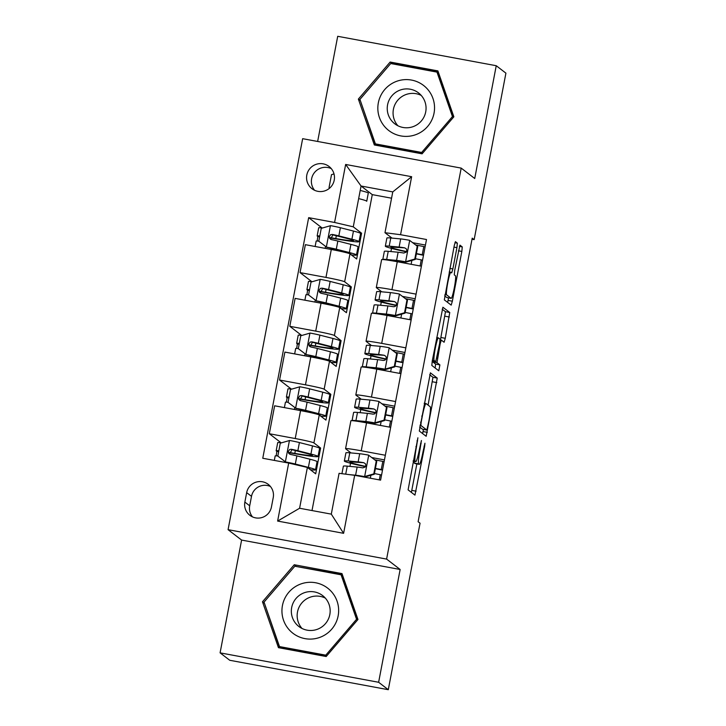 <?xml version="1.0" encoding="UTF-8"?>
<svg xmlns="http://www.w3.org/2000/svg" width="726" height="726" viewBox="0 0 726 726"><rect width="100%" height="100%" fill="white"/><g stroke="black" fill="none" stroke-linecap="round" stroke-linejoin="round"><path stroke-width="1.09" d="M417.895 437.796L408.094 489.859L414.945 495.123L424.656 446.381L424.937 443.214L423.013 451.772A13.758 1.37 100.5 0 1 419.292 464.359A13.758 1.37 100.5 0 1 419.229 464.331L418.657 463.896A13.758 1.37 100.5 0 1 420.018 449.467L421.425 440.51L419.483 449.058A13.758 1.37 100.5 0 1 415.762 461.645A13.758 1.37 100.5 0 1 415.699 461.618L415.127 461.182A13.758 1.37 100.5 0 1 416.488 446.753L417.895 437.796M306.808 175.048A14.012 13.93 -52.5 0 0 311.98 188.706A14.012 13.93 -52.5 0 0 334.232 180.13A14.012 13.93 -52.5 0 0 329.06 166.481A14.012 13.93 -52.5 0 0 306.808 175.048M331.274 168.604A14.012 13.93 -52.5 0 0 314.603 190.294M456.926 247.657L457.353 243.146L455.411 241.658L454.249 245.597L444.33 299.874L451.182 305.129L452.352 301.199L461.845 251.432L462.262 246.922L459.93 245.134L454.703 270.362L454.276 274.873L455.429 275.753A11.498 1.143 100.5 0 1 454.349 287.532A11.498 1.143 100.5 0 1 451.182 298.341A11.498 1.143 100.5 0 1 451.127 298.322L446.626 294.865A11.498 1.143 100.5 0 1 447.706 283.086A11.498 1.143 100.5 0 1 450.873 272.277A11.498 1.143 100.5 0 1 450.928 272.304L451.699 272.885L452.861 268.947L456.926 247.657L453.959 247.103M474.731 178.505L496.239 65.721L505.913 73.144L474.151 239.634L472.218 238.146L418.122 521.722L420.055 523.21L388.292 689.7L378.627 682.277L400.144 569.483L386.604 559.093L461.191 168.105L474.731 178.505M430.418 372.828L419.31 431.035L426.162 436.29L437.243 378.083L430.373 372.828M432.251 360.94L442.905 307.243L449.757 312.498L445.265 338.307L444.103 342.245L441.29 340.095L440.128 344.033L437.007 362.664L439.892 364.888L438.785 370.795L431.825 365.45L432.251 360.94M271.433 507.02L273.239 497.573A13.576 13.495 -52.5 0 0 268.221 484.342A13.576 13.495 -52.5 0 0 246.668 492.636L244.862 502.093A13.576 13.495 -52.5 0 0 249.88 515.324A13.576 13.495 -52.5 0 0 271.433 507.02M386.604 559.093L228.073 529.671L302.651 138.684L461.191 168.105M354.678 475.312L343.607 533.32L277.622 521.068L288.685 463.07L307.379 467.435L299.593 508.254L331.301 514.135L339.078 473.325L354.678 475.312L380.596 480.122L426.498 239.516L400.57 234.707L384.98 232.71L392.766 191.9L361.058 186.01L353.272 226.83L361.584 233.218L359.415 232.819M322.026 227.919L308.668 217.655L262.767 458.26L288.685 463.07M308.668 217.655L334.586 222.465L345.649 164.457L411.642 176.699L400.57 234.707M400.144 569.483L241.604 540.071L220.087 652.856L378.627 682.277M220.087 652.856L229.761 660.279L388.292 689.7M496.239 65.721L337.708 36.3L317.643 141.47M241.604 540.071L228.073 529.671M472.009 239.235L474.151 239.634M307.379 467.435L315.692 473.824L320.611 448.042L318.442 447.643M391.559 198.207L372.275 194.632L312.008 510.56M372.275 194.632L361.058 186.01L345.649 164.457M311.781 281.624L300.047 272.604L305.374 244.68L331.292 249.49A17.515 0.88 10.8 0 1 349.977 253.855L356.666 259L361.584 233.218M300.047 272.604L325.965 277.414A17.515 0.88 10.8 0 1 344.65 281.788L351.339 286.924L349.17 286.525M301.535 335.33L289.801 326.31L295.128 298.386L321.046 303.196A17.515 0.88 10.8 0 1 339.732 307.561L346.429 312.706L351.339 286.924M289.801 326.31L315.719 331.12A17.515 0.88 10.8 0 1 334.405 335.494L341.102 340.63L338.924 340.231M291.289 389.036L279.555 380.025L284.882 352.092L310.801 356.902A17.515 0.88 10.8 0 1 329.486 361.276L336.183 366.412L341.102 340.63M279.555 380.025L305.474 384.834A17.515 0.88 10.8 0 1 324.159 389.2L330.856 394.336L328.687 393.937M281.044 442.742L269.31 433.731L274.637 405.798L300.555 410.607A17.515 0.88 10.8 0 1 319.24 414.982L325.938 420.118L330.856 394.336M269.31 433.731L295.228 438.54A17.515 0.88 10.8 0 1 313.913 442.905L320.611 448.042M349.941 466.391L350.54 463.233M351.021 452.933L345.621 448.786A17.515 0.88 10.8 0 1 345.558 448.686A17.515 0.88 10.8 0 1 361.221 450.782L385.343 455.256M360.187 412.677L360.786 409.528M361.267 399.227L355.867 395.08A17.515 0.88 10.8 0 1 355.804 394.98A17.515 0.88 10.8 0 1 371.458 397.077L395.588 401.551M370.432 358.971L371.031 355.822M371.503 345.522L366.113 341.374A17.515 0.88 10.8 0 1 366.049 341.274A17.515 0.88 10.8 0 1 381.704 343.371L405.834 347.845M380.678 305.265L381.277 302.116M381.749 291.816L376.358 287.668A17.515 0.88 10.8 0 1 376.295 287.569A17.515 0.88 10.8 0 1 391.949 289.656L416.08 294.139M390.915 251.559L391.523 248.401M391.995 238.101L384.98 232.71M384.453 459.894L371.703 457.525M345.558 448.686L350.885 420.762A17.515 0.88 10.8 0 1 366.548 422.85L390.67 427.333M394.699 406.188L381.949 403.819M355.804 394.98L361.131 367.057A17.515 0.88 10.8 0 1 376.794 369.144L400.915 373.627M404.945 352.482L392.194 350.113M366.049 341.274L371.376 313.342A17.515 0.88 10.8 0 1 387.031 315.438L411.161 319.912M415.19 298.776L402.44 296.408M376.295 287.569L381.622 259.636A17.515 0.88 10.8 0 1 397.276 261.732L421.407 266.206M425.436 245.061L412.686 242.702M353.272 226.83L334.586 222.465M299.593 508.254L277.622 521.068M331.301 514.135L343.607 533.32M411.642 176.699L392.766 191.9M270.426 486.474A13.576 13.495 -52.5 0 0 251.505 496.357L249.699 505.804A13.576 13.495 -52.5 0 0 252.512 516.903M357.963 619.496L342 573.604L294.257 564.746L262.476 601.772L278.439 647.665L326.183 656.522L357.963 619.496M390.152 62.046L358.372 99.081L374.335 144.973L422.078 153.83L453.859 116.795L437.896 70.903L390.152 62.046L391.777 63.298L391.45 63.67M342.354 574.611L295.564 566.362M264.282 602.816L279.71 647.901M264.101 603.025L262.476 601.772M295.881 565.99L294.257 564.746M438.25 71.919L391.777 63.298M360.178 100.115L375.605 145.209M359.996 100.324L358.372 99.081M414.101 461.337A13.758 1.37 100.5 0 0 414.374 463.097L418.657 463.896M419.292 464.359L415.009 463.569A13.758 1.37 100.5 0 1 414.945 463.533L414.374 463.097M411.388 492.391L416.869 463.914M428.086 405.135L432.959 377.284L429.665 374.752M422.605 433.567L423.449 429.429M421.153 422.287L420.853 425.445L426.87 430.064L428.848 421.189A13.758 1.37 100.5 0 0 430.209 406.76L426.108 403.611A13.758 1.37 100.5 0 0 426.044 403.583A13.758 1.37 100.5 0 0 422.323 416.18L421.153 422.287L420.563 422.178M426.852 430.055L422.586 429.266L419.646 427.015M442.179 309.176L445.474 311.708L449.757 312.498M440.437 339.94L445.474 311.708M432.642 361.112L432.723 361.875L435.609 364.089L439.892 364.888M435.155 368.009L435.609 364.089M438.44 337.899A11.498 1.143 100.5 0 0 438.386 337.871A11.498 1.143 100.5 0 0 435.219 348.68A11.498 1.143 100.5 0 0 434.139 360.459L435.736 361.684L439.602 343.625L440.02 339.115L438.44 337.899M446.953 297.542A11.498 1.143 100.5 0 1 446.889 297.551A11.498 1.143 100.5 0 1 446.835 297.524L444.666 295.854M447.624 302.406L448.55 297.86M276.189 455.837L276.851 451.345L276.225 450.864A15.981 0.808 10.8 0 1 276.161 450.773A15.981 0.808 10.8 0 1 278.82 450.828M288.776 452.679L296.789 454.04A33.505 1.688 -169.2 0 0 318.052 456.5L319.603 448.332A33.505 1.688 10.8 0 0 312.479 445.9L299.411 442.551A11.607 0.581 10.8 0 0 289.674 440.473L280.281 443.178L277.822 456.073L285.572 461.954A11.607 0.581 10.8 0 1 295.319 464.032L308.378 467.381A33.505 1.688 10.8 0 1 315.511 469.822A33.505 1.688 10.8 0 1 310.383 469.749M285.572 461.954L300.473 465.82M307.851 467.798A27.815 1.398 10.8 0 1 309.911 468.751A27.815 1.398 10.8 0 1 309.303 468.923M281.561 442.815A15.981 0.808 -169.2 0 0 277.722 442.606L276.161 450.773M286.071 462.344L277.822 456.073M318.052 456.5A33.505 1.688 -169.2 0 0 310.919 454.059L297.86 450.71A11.607 0.581 -169.2 0 0 291.371 449.267L289.629 449.512L288.231 451.608L288.667 453.287L290.391 454.422A11.607 0.581 10.8 0 1 296.87 455.874L309.938 459.213A33.505 1.688 10.8 0 1 317.062 461.654L315.511 469.822M277.84 455.982A15.981 0.808 -169.2 0 0 275.181 455.928L274.328 460.402M288.73 452.362L294.81 453.396L295.355 450.547M289.529 454.095L291.934 449.693L306.535 453.405A27.815 1.398 10.8 0 1 312.452 455.429A27.815 1.398 10.8 0 1 294.81 453.396M373.799 473.878L374.307 474.269L364.915 476.973L364.416 476.583L373.799 473.878L376.259 460.992L368.509 455.102A11.607 0.581 -169.2 0 0 359.697 453.732L349.787 452.815A33.505 1.688 -169.2 0 0 345.903 452.87L344.351 461.037A33.505 1.688 -169.2 0 0 365.441 466.673M374.652 459.767L382.82 461.4A15.981 0.808 10.8 0 1 384.118 461.663M364.915 476.973L359.415 476.192M364.416 476.583A11.607 0.581 -169.2 0 0 355.595 475.221L349.578 474.659M374.307 474.269L376.767 461.373L376.259 460.992M341.937 473.688L343.371 466.192A33.505 1.688 10.8 0 1 347.246 466.137L357.156 467.054A11.607 0.581 10.8 0 1 362.8 467.862L365.169 467.036L365.859 465.457L365.432 463.787L363.79 462.707A11.607 0.581 -169.2 0 0 358.136 461.899L348.226 460.983A33.505 1.688 -169.2 0 0 344.351 461.037M365.605 466.382A27.815 1.398 10.8 0 1 349.941 462.099A27.815 1.398 10.8 0 1 353.163 462.063L363.79 462.707M421.752 503.118L423.73 492.328M382.502 470.121A10.291 0.517 -169.2 0 0 380.252 469.658L375.369 468.678M375.424 468.397L381.259 469.559A15.981 0.808 10.8 0 1 382.566 469.822M381.577 474.985A15.981 0.808 -169.2 0 0 380.279 474.722L374.444 473.552M286.434 402.131L287.097 397.639L286.471 397.158A15.981 0.808 10.8 0 1 286.407 397.068A15.981 0.808 10.8 0 1 289.066 397.122M299.021 398.973L307.034 400.335A33.505 1.688 -169.2 0 0 328.288 402.794L329.849 394.626A33.505 1.688 10.8 0 0 322.725 392.185L309.657 388.846A11.607 0.581 10.8 0 0 299.92 386.767L290.527 389.472L288.068 402.358L295.818 408.248A11.607 0.581 10.8 0 1 305.555 410.326L318.623 413.675A33.505 1.688 10.8 0 1 325.756 416.107A33.505 1.688 10.8 0 1 320.629 416.043M295.818 408.248L314.24 413.021A27.815 1.398 10.8 0 1 320.157 415.045A27.815 1.398 10.8 0 1 319.549 415.218M291.807 389.1A15.981 0.808 -169.2 0 0 287.968 388.9L286.407 397.068M296.317 408.638L288.068 402.358M328.288 402.794A33.505 1.688 -169.2 0 0 321.164 400.353L308.096 397.004A11.607 0.581 -169.2 0 0 301.617 395.561L299.874 395.806L298.477 397.902L298.912 399.581L300.637 400.716A11.607 0.581 10.8 0 1 307.116 402.168L320.184 405.507A33.505 1.688 10.8 0 1 327.308 407.948L325.756 416.107M288.086 402.277A15.981 0.808 -169.2 0 0 285.427 402.222L284.401 407.613M298.976 398.647L305.056 399.69L305.601 396.832M299.774 400.389L302.179 395.988L316.781 399.699A27.815 1.398 10.8 0 1 322.698 401.723A27.815 1.398 10.8 0 1 305.056 399.69M296.68 348.426L297.342 343.933L296.716 343.452A15.981 0.808 10.8 0 1 296.653 343.362A15.981 0.808 10.8 0 1 299.312 343.416M309.267 345.258L317.28 346.629A33.505 1.688 -169.2 0 0 338.534 349.088L340.095 340.921A33.505 1.688 10.8 0 0 332.971 338.479L319.903 335.14A11.607 0.581 10.8 0 0 310.156 333.062L300.773 335.766L298.313 348.652L306.063 354.542A11.607 0.581 10.8 0 1 315.801 356.62L328.869 359.969A33.505 1.688 10.8 0 1 335.993 362.401A33.505 1.688 10.8 0 1 330.875 362.338M306.063 354.542L324.486 359.316A27.815 1.398 10.8 0 1 330.403 361.339A27.815 1.398 10.8 0 1 329.795 361.512M302.052 335.394A15.981 0.808 -169.2 0 0 298.214 335.194L296.653 343.362M306.563 354.932L298.313 348.652M338.534 349.088A33.505 1.688 -169.2 0 0 331.41 346.647L318.342 343.298A11.607 0.581 -169.2 0 0 311.862 341.855L310.12 342.091L308.722 344.197L309.158 345.875L310.882 347.01A11.607 0.581 10.8 0 1 317.362 348.453L330.43 351.801A33.505 1.688 10.8 0 1 337.554 354.243L335.993 362.401M298.332 348.571A15.981 0.808 -169.2 0 0 295.673 348.516L294.647 353.907M309.222 344.941L315.302 345.984L315.846 343.126M310.02 346.683L312.425 342.282L327.027 345.993A27.815 1.398 10.8 0 1 332.944 348.017A27.815 1.398 10.8 0 1 315.302 345.984M306.926 294.72L307.588 290.228L306.962 289.747A15.981 0.808 10.8 0 1 306.898 289.656A15.981 0.808 10.8 0 1 309.557 289.71M319.513 291.553L327.526 292.923A33.505 1.688 -169.2 0 0 348.779 295.382L350.34 287.215A33.505 1.688 10.8 0 0 343.216 284.774L330.149 281.434A11.607 0.581 10.8 0 0 320.402 279.356L311.018 282.06L308.559 294.947L316.309 300.836A11.607 0.581 10.8 0 1 326.047 302.914L339.115 306.254A33.505 1.688 10.8 0 1 346.238 308.695A33.505 1.688 10.8 0 1 341.12 308.623M316.309 300.836L334.731 305.61A27.815 1.398 10.8 0 1 340.648 307.633A27.815 1.398 10.8 0 1 340.04 307.797M312.298 281.688A15.981 0.808 -169.2 0 0 308.459 281.488L306.898 289.656M316.808 301.226L308.559 294.947M348.779 295.382A33.505 1.688 -169.2 0 0 341.656 292.941L328.588 289.592A11.607 0.581 -169.2 0 0 322.108 288.149L320.366 288.385L318.968 290.491L319.404 292.17L321.128 293.304A11.607 0.581 10.8 0 1 327.608 294.747L340.675 298.096A33.505 1.688 10.8 0 1 347.799 300.537L346.238 308.695M308.577 294.865A15.981 0.808 -169.2 0 0 305.918 294.81L304.884 300.201M319.467 291.235L325.547 292.269L326.083 289.42M320.266 292.977L322.671 288.576L337.272 292.288A27.815 1.398 10.8 0 1 343.189 294.311A27.815 1.398 10.8 0 1 325.547 292.269M384.045 420.173L384.553 420.554L375.16 423.267L374.661 422.877L384.045 420.173L386.504 407.286L378.754 401.396A11.607 0.581 -169.2 0 0 369.942 400.026L360.032 399.109A33.505 1.688 -169.2 0 0 356.148 399.164L354.597 407.331A33.505 1.688 -169.2 0 0 375.687 412.958M384.898 406.061L393.065 407.694A15.981 0.808 10.8 0 1 394.363 407.958M375.16 423.267L360.867 421.67A27.815 1.398 -169.2 0 0 358.953 421.543M374.661 422.877A11.607 0.581 -169.2 0 0 365.84 421.516L355.931 420.599A33.505 1.688 -169.2 0 0 352.056 420.644A33.505 1.688 -169.2 0 0 352.056 420.663M384.553 420.554L387.012 407.667L386.504 407.286M352.056 420.644L353.607 412.486A33.505 1.688 10.8 0 1 357.491 412.432L367.401 413.348A11.607 0.581 10.8 0 1 373.046 414.156L374.725 413.865L376.104 411.742L375.678 410.081L374.035 409.001A11.607 0.581 -169.2 0 0 368.381 408.193L358.472 407.277A33.505 1.688 -169.2 0 0 354.597 407.331M375.85 412.677A27.815 1.398 10.8 0 1 360.187 408.393A27.815 1.398 10.8 0 1 363.408 408.348L374.035 409.001M431.988 449.412L433.976 438.622M392.748 416.415A10.291 0.517 -169.2 0 0 390.488 415.953L385.615 414.973M385.669 414.691L391.505 415.853A15.981 0.808 10.8 0 1 392.811 416.116M391.822 421.28A15.981 0.808 -169.2 0 0 390.524 421.007L384.689 419.846M394.291 366.467L394.799 366.848L385.406 369.561L384.907 369.171L394.291 366.467L396.75 353.571L389 347.69A11.607 0.581 -169.2 0 0 380.188 346.32L370.278 345.404A33.505 1.688 -169.2 0 0 366.394 345.458L364.842 353.626A33.505 1.688 -169.2 0 0 385.933 359.252M395.144 352.355L403.302 353.989A15.981 0.808 10.8 0 1 404.609 354.252M385.406 369.561L371.113 367.964A27.815 1.398 -169.2 0 0 369.198 367.837M384.907 369.171A11.607 0.581 -169.2 0 0 376.086 367.801L366.176 366.884A33.505 1.688 -169.2 0 0 362.301 366.939A33.505 1.688 -169.2 0 0 362.301 366.957L363.853 358.78A33.505 1.688 10.8 0 1 367.737 358.726L377.647 359.642A11.607 0.581 10.8 0 1 383.292 360.45L384.971 360.16L386.35 358.036L385.923 356.375L384.281 355.295A11.607 0.581 -169.2 0 0 378.627 354.488L368.717 353.571A33.505 1.688 -169.2 0 0 364.842 353.626M394.799 366.848L397.249 353.961L396.75 353.571M386.096 358.971A27.815 1.398 10.8 0 1 370.432 354.687A27.815 1.398 10.8 0 1 373.654 354.642L384.281 355.295M442.234 395.706L444.221 384.907M402.994 362.71A10.291 0.517 -169.2 0 0 400.734 362.247L395.861 361.267M395.915 360.985L401.75 362.147A15.981 0.808 10.8 0 1 403.057 362.41M402.068 367.565A15.981 0.808 -169.2 0 0 400.761 367.302L394.935 366.14M404.536 312.761L405.035 313.142L395.652 315.855L395.144 315.465L404.536 312.761L406.996 299.865L399.246 293.985A11.607 0.581 -169.2 0 0 390.425 292.614L380.524 291.698A33.505 1.688 -169.2 0 0 376.64 291.752L375.088 299.92A33.505 1.688 -169.2 0 0 396.178 305.546M405.389 298.649L413.548 300.283A15.981 0.808 10.8 0 1 414.855 300.546M395.652 315.855L381.359 314.258A27.815 1.398 -169.2 0 0 379.444 314.131M395.144 315.465A11.607 0.581 -169.2 0 0 386.332 314.095L376.422 313.178A33.505 1.688 -169.2 0 0 372.547 313.233A33.505 1.688 -169.2 0 0 372.547 313.251M405.035 313.142L407.495 300.255L406.996 299.865M372.547 313.233L374.099 305.074A33.505 1.688 10.8 0 1 377.983 305.02L387.884 305.936A11.607 0.581 10.8 0 1 393.537 306.744L395.216 306.454L396.596 304.33L396.169 302.669L394.527 301.589A11.607 0.581 -169.2 0 0 388.873 300.782L378.963 299.865A33.505 1.688 -169.2 0 0 375.088 299.92M396.342 305.265A27.815 1.398 10.8 0 1 380.678 300.981A27.815 1.398 10.8 0 1 383.9 300.936L394.527 301.589M452.48 342L454.467 331.201M413.239 309.004A10.291 0.517 -169.2 0 0 410.98 308.541L406.106 307.561M406.161 307.279L411.996 308.441A15.981 0.808 10.8 0 1 413.294 308.704M412.314 313.859A15.981 0.808 -169.2 0 0 411.007 313.596L405.172 312.434M317.171 241.014L317.834 236.522L317.208 236.041A15.981 0.808 10.8 0 1 317.144 235.941A15.981 0.808 10.8 0 1 319.803 236.004M329.749 237.847L337.772 239.217A33.505 1.688 -169.2 0 0 359.025 241.667L360.586 233.509A33.505 1.688 10.8 0 0 353.462 231.068L340.394 227.719A11.607 0.581 10.8 0 0 330.648 225.65L321.264 228.354L318.805 241.241L326.555 247.13A11.607 0.581 10.8 0 1 336.292 249.209L349.36 252.548A33.505 1.688 10.8 0 1 356.484 254.989A33.505 1.688 10.8 0 1 351.366 254.917M326.555 247.13L344.977 251.895A27.815 1.398 10.8 0 1 350.894 253.928A27.815 1.398 10.8 0 1 350.286 254.091M322.544 227.982A15.981 0.808 -169.2 0 0 318.705 227.782L317.144 235.941M327.054 247.512L318.805 241.241M359.025 241.667A33.505 1.688 -169.2 0 0 351.901 239.235L338.833 235.886A11.607 0.581 -169.2 0 0 332.354 234.444L330.611 234.68L329.214 236.785L329.649 238.455L331.374 239.598A11.607 0.581 10.8 0 1 337.853 241.041L350.921 244.39A33.505 1.688 10.8 0 1 358.045 246.831L356.484 254.989M318.823 241.159A15.981 0.808 -169.2 0 0 316.164 241.105L315.129 246.486M329.713 237.529L335.784 238.564L336.329 235.714M330.511 239.271L332.907 234.87L347.518 238.582A27.815 1.398 10.8 0 1 353.435 240.605A27.815 1.398 10.8 0 1 335.784 238.564M414.782 259.055L415.281 259.436L406.133 262.077L405.389 261.759L414.782 259.055L417.241 246.159L409.491 240.279A11.607 0.581 -169.2 0 0 400.67 238.908L390.769 237.992A33.505 1.688 -169.2 0 0 386.885 238.046L385.334 246.205A33.505 1.688 -169.2 0 0 406.424 251.84M415.635 244.943L423.793 246.568A15.981 0.808 10.8 0 1 425.1 246.831M405.898 262.14L391.604 260.552A27.815 1.398 -169.2 0 0 389.69 260.425M405.389 261.759A11.607 0.581 -169.2 0 0 396.577 260.389L386.668 259.472A33.505 1.688 -169.2 0 0 382.793 259.527A33.505 1.688 -169.2 0 0 382.793 259.545L384.344 251.368A33.505 1.688 10.8 0 1 388.228 251.314L398.129 252.231A11.607 0.581 10.8 0 1 403.783 253.038L406.143 252.203L406.841 250.624L406.415 248.964L404.772 247.875A11.607 0.581 -169.2 0 0 399.118 247.076L389.209 246.15A33.505 1.688 -169.2 0 0 385.334 246.205M415.281 259.436L417.74 246.55L417.241 246.159M406.587 251.559A27.815 1.398 10.8 0 1 390.924 247.276A27.815 1.398 10.8 0 1 394.145 247.23L404.772 247.875M462.725 288.286L464.713 277.495M423.485 255.298A10.291 0.517 -169.2 0 0 421.225 254.826L416.352 253.855M416.406 253.565L422.242 254.735A15.981 0.808 10.8 0 1 423.539 254.998M422.559 260.153A15.981 0.808 -169.2 0 0 421.252 259.89L415.417 258.728M300.981 583.922A28.468 28.287 -52.5 0 0 283.512 620.185A28.468 28.287 -52.5 0 0 319.612 637.464A28.468 28.287 -52.5 0 0 337.082 601.21A28.468 28.287 -52.5 0 0 300.981 583.922M304.375 592.715A19.493 19.366 -52.5 0 0 298.876 626.502A19.493 19.366 -52.5 0 0 329.913 614.06A19.493 19.366 -52.5 0 0 304.375 592.715M325.321 598.097A19.493 19.366 -52.5 0 0 301.998 628.453M326.473 656.195L281.053 647.764L279.501 646.576L264.037 602.108L294.829 566.226L341.093 574.81L356.557 619.278L325.765 655.161L279.501 646.576M341.093 574.81L342.636 575.999L357.818 619.659M326.727 655.896L325.765 655.161M357.519 620.013L356.557 619.278M434.039 113.165A28.468 28.287 -52.5 0 0 411.515 80.069A28.468 28.287 -52.5 0 0 378.337 102.829A28.468 28.287 -52.5 0 0 400.861 135.925A28.468 28.287 -52.5 0 0 434.039 113.165M425.717 111.886A19.493 19.366 -52.5 0 0 418.521 92.892A19.493 19.366 -52.5 0 0 387.584 104.807A19.493 19.366 -52.5 0 0 394.772 123.801A19.493 19.366 -52.5 0 0 425.717 111.886M421.216 95.405A19.493 19.366 -52.5 0 0 397.893 125.752M422.36 153.495L376.948 145.064L375.396 143.875L359.933 99.417L390.724 63.534L436.988 72.119L438.531 73.308L453.714 116.959M436.988 72.119L452.452 116.577L421.661 152.46L375.396 143.875M453.414 117.322L452.452 116.577M422.614 153.195L421.661 152.46M359.606 198.842A33.505 1.688 10.8 0 1 366.73 201.284L368.291 193.116A33.505 1.688 10.8 0 0 361.167 190.684M334.014 173.922L331.51 174.648L329.05 187.535L329.722 188.052L329.05 187.535M349.977 253.855L344.65 281.788M339.732 307.561L334.405 335.494M329.486 361.276L324.159 389.2M319.24 414.982L313.913 442.905M366.548 422.85L361.221 450.782M300.555 410.607L295.228 438.54M310.801 356.902L305.474 384.834M376.794 369.144L371.458 397.077M321.046 303.196L315.719 331.12M387.031 315.438L381.704 343.371M331.292 249.49L325.965 277.414M397.276 261.732L391.949 289.656M249.699 505.804L244.862 502.093M251.505 496.357L246.668 492.636M415.898 446.644L416.488 446.753M413.194 460.819L415.127 461.182M415.762 461.645L413.13 461.155L415.699 461.618M420.535 443.559L421.125 443.668M419.428 449.358L420.018 449.467M414.945 463.533L419.229 464.331M424.066 446.272L424.656 446.381M411.824 490.395L416.107 491.184M417.005 440.845L417.595 440.954M432.959 377.284L437.243 378.083M432.533 381.794L436.825 382.593M423.04 431.562L427.333 432.351M419.973 425.282L420.853 425.445M421.733 416.071L422.323 416.18M445.047 316.218L449.33 317.008M440.981 337.508L445.265 338.307M440.101 339.877L441.272 340.095L440.101 339.877M439.539 343.924L440.128 344.033M436.843 358.045L437.433 358.154M432.723 361.875L437.007 362.664M432.397 360.132L434.139 360.459M432.233 361.031L435.718 361.675L432.233 361.031M449.902 268.402L452.861 268.947M444.911 294.547L446.626 294.865M446.835 297.524L451.127 298.322M459.386 246.386L462.262 246.922M458.433 250.797L461.845 251.432M448.06 300.401L452.352 301.199M454.93 242.693L457.353 243.146M289.438 440.537L285.382 461.809M309.938 459.213L308.378 467.381M284.338 462.262L284.547 461.182M312.479 445.9L310.919 454.059M296.87 455.874L295.319 464.032M299.411 442.551L297.86 450.71M291.934 449.693L291.371 449.267M278.657 451.681L276.851 451.345M364.652 476.519L368.708 455.247M348.226 460.983L349.787 452.815M382.82 461.4L381.259 469.559M380.279 474.722L379.29 479.877M370.895 475.249L370.333 478.216M345.712 474.169L347.246 466.137M358.136 461.899L359.697 453.732M355.595 475.221L357.156 467.054M299.684 386.831L295.627 408.103M320.184 405.507L318.623 413.675M302.887 411.052L303.06 410.154M294.411 409.473L294.792 407.477M322.725 392.185L321.164 400.353M307.116 402.168L305.555 410.326M309.657 388.846L308.096 397.004M302.179 395.988L301.617 395.561M288.903 397.975L287.097 397.639M309.929 333.125L305.873 354.397M330.43 351.801L328.869 359.969M313.133 357.346L313.305 356.448M304.657 355.758L305.038 353.771M332.971 338.479L331.41 346.647M317.362 348.453L315.801 356.62M319.903 335.14L318.342 343.298M312.425 342.282L311.862 341.855M299.148 344.269L297.342 343.933M320.175 279.419L316.109 300.691M340.675 298.096L339.115 306.254M323.379 303.631L323.542 302.742M314.902 302.052L315.284 300.065M343.216 284.774L341.656 292.941M327.608 294.747L326.047 302.914M330.149 281.434L328.588 289.592M322.671 288.576L322.108 288.149M309.394 290.563L307.588 290.228M374.888 422.813L378.954 401.542M358.472 407.277L360.032 399.109M393.065 407.694L391.505 415.853M390.524 421.007L389.363 427.088M381.141 421.543L380.397 425.427M355.931 420.599L357.491 412.432M368.381 408.193L369.942 400.026M365.84 421.516L367.401 413.348M385.134 369.107L389.19 347.836M368.717 353.571L370.278 345.404M403.302 353.989L401.75 362.147M400.761 367.302L399.609 373.382M391.387 367.837L390.642 371.721M366.176 366.884L367.737 358.726M378.627 354.488L380.188 346.32M376.086 367.801L377.647 359.642M395.38 315.393L399.436 294.13M378.963 299.865L380.524 291.698M413.548 300.283L411.996 308.441M411.007 313.596L409.854 319.676M401.632 314.131L400.888 318.006M376.422 313.178L377.983 305.02M388.873 300.782L390.425 292.614M386.332 314.095L387.884 305.936M330.412 225.713L326.355 246.985M350.921 244.39L349.36 252.548M333.624 249.925L333.788 249.036M325.148 248.346L325.529 246.35M353.462 231.068L351.901 239.235M337.853 241.041L336.292 249.209M340.394 227.719L338.833 235.886M332.907 234.87L332.354 234.444M319.64 236.857L317.834 236.522M405.625 261.687L409.682 240.424M389.209 246.15L390.769 237.992M423.793 246.568L422.242 254.735M421.252 259.89L420.1 265.97M411.878 260.416L411.134 264.3M386.668 259.472L388.228 251.314M399.118 247.076L400.67 238.908M396.577 260.389L398.129 252.231M422.586 429.266L426.87 430.064M424.175 403.239L426.044 403.583M436.707 337.563L438.386 337.871M449.222 271.969L450.873 272.277M446.889 297.551L451.182 298.341"/></g></svg>
